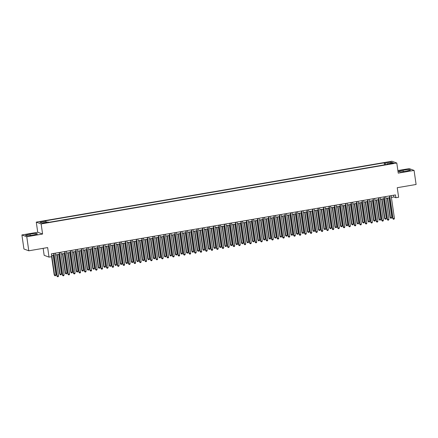 <?xml version="1.0" encoding="UTF-8"?>
<svg xmlns="http://www.w3.org/2000/svg" width="438" height="438" viewBox="0 0 438 438"><rect width="100%" height="100%" fill="white"/><g stroke="black" fill="none" stroke-linecap="round" stroke-linejoin="round"><path stroke-width="0.66" d="M45.213 223.051L46.603 222.635L42.979 223.156L45.213 223.051M43.154 248.341L44.156 255.316L49.023 257.122L51.777 256.652L51.372 253.837L395.465 194.915L395.87 197.724L398.618 197.253L397.244 187.699L416.1 184.475L414.074 170.426L409.212 168.619L397.879 170.563M21.9 234.949L23.926 248.992L28.788 250.799L26.767 236.75L42.595 234.04L41.139 223.927L36.272 222.121L37.728 232.239L21.9 234.949L26.767 236.75M41.139 223.927L396.79 163.024L391.922 161.217L36.272 222.121M391.835 163.243L389.278 163.856L392.651 163.549L393.997 163.144L391.835 163.243L391.895 163.675M385.621 164.661L385.101 163.166L384.181 162.821L45.043 220.9L45.963 221.239L39.907 222.28L41.906 223.019L47.961 221.984L48.881 222.323L388.019 164.245L387.099 163.905L387.05 164.414M385.101 163.166L391.156 162.126L393.154 162.87L387.099 163.905M49.023 257.122L47.649 247.569L28.788 250.799M396.79 163.024L398.246 173.136L414.074 170.426M391.397 197.423L393.893 196.99L395.87 197.724M51.624 255.606L53.879 255.217M55.56 254.932L59.387 254.275M61.068 253.991L64.895 253.334M66.571 253.044L70.398 252.392M72.078 252.102L75.905 251.45M77.586 251.16L81.408 250.503M83.089 250.218L86.916 249.561M88.596 249.277L92.418 248.62M94.099 248.33L97.926 247.678M99.607 247.388L103.428 246.736M105.109 246.446L108.936 245.789M110.617 245.504L114.444 244.847M116.119 244.563L119.946 243.906M121.627 243.616L125.454 242.964M127.135 242.674L130.957 242.022M132.637 241.732L136.464 241.075M138.145 240.791L141.967 240.133M143.648 239.849L147.475 239.192M149.155 238.902L152.982 238.25M154.658 237.96L158.485 237.308M160.166 237.018L163.993 236.361M165.674 236.077L169.495 235.42M171.176 235.135L175.003 234.478M176.684 234.188L180.505 233.536M182.186 233.246L186.013 232.594M187.694 232.304L191.521 231.647M193.196 231.363L197.023 230.706M198.704 230.421L202.531 229.764M204.212 229.474L208.034 228.822M209.714 228.532L213.541 227.88M215.222 227.59L219.044 226.933M220.725 226.649L224.552 225.992M226.232 225.707L230.054 225.05M231.735 224.76L235.562 224.108M237.243 223.818L241.07 223.166M242.745 222.876L246.572 222.219M248.253 221.935L252.08 221.278M253.761 220.993L257.582 220.336M259.263 220.046L263.09 219.394M264.771 219.104L268.593 218.452M270.273 218.162L274.1 217.505M275.781 217.221L279.608 216.564M281.284 216.279L285.111 215.622M286.791 215.332L290.618 214.68M292.299 214.39L296.121 213.739M297.802 213.448L301.629 212.791M303.31 212.507L307.131 211.85M308.812 211.565L312.639 210.908M314.32 210.618L318.147 209.966M319.822 209.676L323.649 209.025M325.33 208.734L329.157 208.077M330.838 207.793L334.659 207.136M336.34 206.851L340.167 206.194M341.848 205.904L345.67 205.252M347.35 204.962L351.177 204.311M352.858 204.02L356.68 203.363M358.361 203.079L362.188 202.422M363.868 202.137L367.696 201.48M369.371 201.19L373.198 200.538M374.879 200.248L378.706 199.597M380.387 199.306L384.208 198.649M385.889 198.365L389.716 197.708M393.642 195.228L393.893 196.99M384.471 164.852L384.181 162.821M45.963 221.239L46.318 222.263M390.592 163.308L391.156 162.126M403.02 170.207L398.438 171.389L399.905 171.931L405.949 171.291L410.532 170.114L409.065 169.566L403.02 170.207L403.217 171.581M42.595 234.04L37.728 232.239M26.91 235.803L32.954 235.168L37.537 233.985L36.069 233.443L30.025 234.078L25.442 235.261L26.91 235.803M409.196 170.459L409.065 169.566M30.222 235.458L30.025 234.078M36.201 234.33L36.069 233.443M389.459 195.945L392.716 218.524L393.045 218.65L389.765 195.89M394.419 218.414L394.014 219.175L393.461 219.268L393.045 218.65L394.419 218.414L391.139 195.655M393.461 219.268L392.716 218.524M387.285 198.124L390.083 217.549L390.411 217.67L391.791 217.434L388.966 197.839M387.592 198.075L390.411 217.67L390.833 218.294L390.083 217.549M391.791 217.434L391.386 218.201L390.833 218.294M383.956 196.886L387.208 219.471L387.537 219.591L384.257 196.832M388.917 219.356L388.506 220.117L387.959 220.215L387.537 219.591L388.917 219.356L385.637 196.596M387.959 220.215L387.208 219.471M378.448 197.828L381.706 220.413L382.035 220.533L378.755 197.779M383.409 220.298L383.004 221.064L382.451 221.157L382.035 220.533L383.409 220.298L380.129 197.543M382.451 221.157L381.706 220.413M372.946 198.77L376.198 221.354L376.527 221.475L373.247 198.721M377.906 221.239L377.496 222.006L376.948 222.099L376.527 221.475L377.906 221.239L374.627 198.485M376.948 222.099L376.198 221.354M367.438 199.717L370.696 222.296L371.024 222.416L367.745 199.662M372.399 222.181L371.993 222.947L371.44 223.041L371.024 222.416L372.399 222.181L369.119 199.427M371.44 223.041L370.696 222.296M381.783 199.066L384.58 218.491L384.909 218.617L386.283 218.381L383.458 198.781M382.084 199.016L384.909 218.617L385.325 219.241L384.58 218.491M386.283 218.381L385.878 219.142L385.325 219.241M376.275 200.013L379.073 219.438L380.781 219.323L377.956 199.723M376.576 199.958L379.401 219.558L379.823 220.183L379.073 219.438M380.781 219.323L380.37 220.084L379.823 220.183M370.767 200.954L373.57 220.38L375.273 220.265L372.448 200.664M371.074 200.9L373.899 220.5L374.315 221.124L373.57 220.38M375.273 220.265L374.868 221.031L374.315 221.124M365.265 201.896L368.062 221.321L369.771 221.206L366.945 201.606M365.566 201.847L368.391 221.442L368.812 222.066L368.062 221.321M369.771 221.206L369.36 221.973L368.812 222.066M361.936 200.659L365.188 223.238L365.516 223.364L362.237 200.604M366.891 223.128L366.486 223.889L365.938 223.982L365.516 223.364L366.891 223.128L363.611 200.369M365.938 223.982L365.188 223.238M359.757 202.838L362.56 222.263L362.888 222.384L364.263 222.148L361.438 202.553M360.063 202.789L362.888 222.384L363.305 223.008L362.56 222.263M364.263 222.148L363.858 222.915L363.305 223.008M356.428 201.6L359.68 224.185L360.009 224.305L356.729 201.546M361.388 224.07L360.983 224.831L360.43 224.929L360.009 224.305L361.388 224.07L358.109 201.31M360.43 224.929L359.68 224.185M354.254 203.779L357.052 223.205L357.381 223.331L358.755 223.095L355.935 203.495M354.556 203.73L357.381 223.331L357.802 223.955L357.052 223.205M358.755 223.095L358.35 223.856L357.802 223.955M350.92 202.542L354.178 225.127L354.506 225.247L351.227 202.493M355.88 225.012L355.475 225.778L354.922 225.871L354.506 225.247L355.88 225.012L352.601 202.257M354.922 225.871L354.178 225.127M348.747 204.727L351.544 224.152L353.252 224.037L350.427 204.436M349.053 204.672L351.873 224.272L352.294 224.897L351.544 224.152M353.252 224.037L352.847 224.798L352.294 224.897M345.418 203.484L348.67 226.068L348.998 226.189L345.719 203.435M350.378 225.953L349.967 226.72L349.42 226.813L348.998 226.189L350.378 225.953L347.099 203.199M349.42 226.813L348.67 226.068M343.244 205.668L346.042 225.094L347.745 224.979L344.92 205.378M343.545 205.614L346.37 225.214L346.792 225.838L346.042 225.094M347.745 224.979L347.339 225.745L346.792 225.838M339.91 204.431L343.168 227.01L343.496 227.13L340.216 204.376M344.87 226.895L344.465 227.661L343.912 227.755L343.496 227.13L344.87 226.895L341.591 204.141M343.912 227.755L343.168 227.01M337.736 206.61L340.534 226.035L342.242 225.92L339.417 206.32M338.037 206.561L340.863 226.156L341.284 226.78L340.534 226.035M342.242 225.92L341.837 226.687L341.284 226.78M334.408 205.373L337.66 227.952L337.988 228.078L334.709 205.318M339.368 227.842L338.957 228.603L338.41 228.696L337.988 228.078L339.368 227.842L336.088 205.083M338.41 228.696L337.66 227.952M332.228 207.552L335.032 226.977L335.36 227.098L336.734 226.862L333.909 207.267M332.535 207.502L335.36 227.098L335.776 227.722L335.032 226.977M336.734 226.862L336.329 227.629L335.776 227.722M328.9 206.314L332.157 228.899L332.486 229.019L329.206 206.26M333.86 228.784L333.455 229.545L332.902 229.643L332.486 229.019L333.86 228.784L330.58 206.024M332.902 229.643L332.157 228.899M326.726 208.493L329.524 227.919L329.852 228.045L331.232 227.809L328.407 208.209M327.027 208.444L329.852 228.045L330.274 228.669L329.524 227.919M331.232 227.809L330.821 228.57L330.274 228.669M323.397 207.256L326.649 229.84L326.978 229.961L323.698 207.207M328.352 229.726L327.947 230.492L327.4 230.585L326.978 229.961L328.352 229.726L325.073 206.971M327.4 230.585L326.649 229.84M321.218 209.441L324.021 228.866L325.724 228.751L322.899 209.15M321.525 209.386L324.35 228.986L324.766 229.611L324.021 228.866M325.724 228.751L325.319 229.512L324.766 229.611M317.889 208.198L321.142 230.782L321.47 230.903L318.196 208.149M322.85 230.667L322.445 231.434L321.892 231.527L321.47 230.903L322.85 230.667L319.57 207.913M321.892 231.527L321.142 230.782M312.382 209.145L315.639 231.724L315.968 231.844L312.688 209.09M317.342 231.609L316.937 232.375L316.389 232.469L315.968 231.844L317.342 231.609L314.062 208.855M316.389 232.469L315.639 231.724M306.879 210.087L310.131 232.666L310.46 232.792L307.18 210.032M311.84 232.556L311.434 233.317L310.881 233.41L310.46 232.792L311.84 232.556L308.56 209.797M310.881 233.41L310.131 232.666M301.371 211.028L304.629 233.613L304.957 233.733L301.678 210.974M306.332 233.498L305.927 234.259L305.374 234.357L304.957 233.733L306.332 233.498L303.052 210.738M305.374 234.357L304.629 233.613M295.869 211.97L299.121 234.554L299.45 234.675L296.17 211.921M300.829 234.439L300.419 235.206L299.871 235.299L299.45 234.675L300.829 234.439L297.55 211.685M299.871 235.299L299.121 234.554M290.361 212.912L293.619 235.496L293.947 235.617L290.668 212.863M295.321 235.381L294.916 236.148L294.363 236.241L293.947 235.617L295.321 235.381L292.042 212.627M294.363 236.241L293.619 235.496M284.859 213.859L288.111 236.438L288.439 236.558L285.16 213.804M289.814 236.323L289.409 237.089L288.861 237.182L288.439 236.558L289.814 236.323L286.54 213.569M288.861 237.182L288.111 236.438M279.351 214.801L282.603 237.38L282.937 237.506L279.658 214.746M284.311 237.27L283.906 238.031L283.353 238.124L282.937 237.506L284.311 237.27L281.032 214.511M283.353 238.124L282.603 237.38M273.849 215.742L277.101 238.327L277.429 238.447L274.15 215.688M278.803 238.212L278.398 238.973L277.851 239.071L277.429 238.447L278.803 238.212L275.524 215.452M277.851 239.071L277.101 238.327M268.341 216.684L271.593 239.268L271.921 239.389L268.642 216.635M273.301 239.153L272.896 239.92L272.343 240.013L271.921 239.389L273.301 239.153L270.022 216.399M272.343 240.013L271.593 239.268M262.833 217.626L266.09 240.21L266.419 240.331L263.139 217.576M267.793 240.095L267.388 240.862L266.835 240.955L266.419 240.331L267.793 240.095L264.514 217.341M266.835 240.955L266.09 240.21M257.33 218.573L260.583 241.152L260.911 241.272L257.632 218.518M262.291 241.037L261.88 241.803L261.333 241.896L260.911 241.272L262.291 241.037L259.011 218.283M261.333 241.896L260.583 241.152M251.823 219.515L255.08 242.094L255.409 242.219L252.129 219.46M256.783 241.984L256.378 242.745L255.825 242.838L255.409 242.219L256.783 241.984L253.503 219.224M255.825 242.838L255.08 242.094M246.32 220.456L249.572 243.041L249.901 243.161L246.621 220.402M251.281 242.926L250.87 243.687L250.322 243.785L249.901 243.161L251.281 242.926L248.001 220.166M250.322 243.785L249.572 243.041M240.812 221.398L244.07 243.982L244.399 244.103L241.119 221.349M245.773 243.867L245.368 244.634L244.815 244.727L244.399 244.103L245.773 243.867L242.493 221.113M244.815 244.727L244.07 243.982M235.31 222.34L238.562 244.924L238.891 245.045L235.611 222.29M240.265 244.809L239.86 245.576L239.312 245.669L238.891 245.045L240.265 244.809L236.985 222.055M239.312 245.669L238.562 244.924M229.802 223.287L233.054 245.866L233.383 245.986L230.103 223.232M234.763 245.751L234.357 246.517L233.804 246.61L233.383 245.986L234.763 245.751L231.483 222.997M233.804 246.61L233.054 245.866M224.294 224.229L227.552 246.808L227.88 246.933L224.601 224.174M229.255 246.698L228.85 247.459L228.297 247.552L227.88 246.933L229.255 246.698L225.975 223.938M228.297 247.552L227.552 246.808M218.792 225.17L222.044 247.755L222.373 247.875L219.093 225.116M223.752 247.64L223.342 248.401L222.794 248.499L222.373 247.875L223.752 247.64L220.473 224.88M222.794 248.499L222.044 247.755M213.284 226.112L216.542 248.696L216.87 248.817L213.591 226.063M218.244 248.581L217.839 249.348L217.286 249.441L216.87 248.817L218.244 248.581L214.965 225.827M217.286 249.441L216.542 248.696M207.782 227.054L211.034 249.638L211.362 249.759L208.083 227.004M212.742 249.523L212.331 250.29L211.784 250.383L211.362 249.759L212.742 249.523L209.463 226.769M211.784 250.383L211.034 249.638M202.274 228.001L205.531 250.58L205.86 250.7L202.58 227.946M207.234 250.465L206.829 251.231L206.276 251.324L205.86 250.7L207.234 250.465L203.955 227.711M206.276 251.324L205.531 250.58M196.771 228.943L200.024 251.521L200.352 251.647L197.073 228.888M201.726 251.412L201.321 252.173L200.774 252.266L200.352 251.647L201.726 251.412L198.447 228.652M200.774 252.266L200.024 251.521M191.264 229.884L194.516 252.469L194.844 252.589L191.57 229.83M196.224 252.354L195.819 253.115L195.266 253.213L194.844 252.589L196.224 252.354L192.944 229.594M195.266 253.213L194.516 252.469M185.756 230.826L189.013 253.41L189.342 253.531L186.062 230.777M190.716 253.295L190.311 254.062L189.764 254.155L189.342 253.531L190.716 253.295L187.437 230.541M189.764 254.155L189.013 253.41M180.253 231.768L183.506 254.352L183.834 254.473L180.555 231.718M185.214 254.237L184.809 255.004L184.256 255.097L183.834 254.473L185.214 254.237L181.934 231.483M184.256 255.097L183.506 254.352M174.746 232.715L178.003 255.294L178.332 255.414L175.052 232.66M179.706 255.179L179.301 255.945L178.748 256.038L178.332 255.414L179.706 255.179L176.426 232.425M178.748 256.038L178.003 255.294M169.243 233.657L172.495 256.235L172.824 256.361L169.544 233.602M174.204 256.126L173.793 256.887L173.245 256.98L172.824 256.361L174.204 256.126L170.924 233.366M173.245 256.98L172.495 256.235M163.735 234.598L166.993 257.183L167.321 257.303L164.042 234.544M168.696 257.068L168.291 257.829L167.738 257.927L167.321 257.303L168.696 257.068L165.416 234.308M167.738 257.927L166.993 257.183M158.233 235.54L161.485 258.124L161.814 258.245L158.534 235.491M163.188 258.009L162.783 258.776L162.235 258.869L161.814 258.245L163.188 258.009L159.914 235.255M162.235 258.869L161.485 258.124M152.725 236.482L155.977 259.066L156.311 259.186L153.032 236.432M157.685 258.951L157.28 259.718L156.727 259.811L156.311 259.186L157.685 258.951L154.406 236.197M156.727 259.811L155.977 259.066M147.223 237.429L150.475 260.008L150.803 260.128L147.524 237.374M152.178 259.893L151.772 260.659L151.225 260.752L150.803 260.128L152.178 259.893L148.898 237.139M151.225 260.752L150.475 260.008M141.715 238.371L144.967 260.949L145.296 261.075L142.016 238.316M146.675 260.84L146.27 261.601L145.717 261.694L145.296 261.075L146.675 260.84L143.396 238.08M145.717 261.694L144.967 260.949M136.207 239.312L139.465 261.897L139.793 262.017L136.514 239.257M141.167 261.782L140.762 262.543L140.209 262.641L139.793 262.017L141.167 261.782L137.888 239.022M140.209 262.641L139.465 261.897M130.705 240.254L133.957 262.838L134.285 262.959L131.006 240.205M135.665 262.723L135.254 263.49L134.707 263.583L134.285 262.959L135.665 262.723L132.386 239.969M134.707 263.583L133.957 262.838M125.197 241.196L128.454 263.78L128.783 263.9L125.503 241.146M130.157 263.665L129.752 264.432L129.199 264.525L128.783 263.9L130.157 263.665L126.878 240.911M129.199 264.525L128.454 263.78M119.694 242.143L122.947 264.722L123.275 264.842L119.996 242.088M124.655 264.607L124.244 265.373L123.697 265.466L123.275 264.842L124.655 264.607L121.375 241.853M123.697 265.466L122.947 264.722M315.716 210.382L318.514 229.808L320.216 229.693L317.397 210.092M316.017 210.328L318.842 229.928L319.264 230.552L318.514 229.808M320.216 229.693L319.811 230.459L319.264 230.552M310.208 211.324L313.006 230.749L314.714 230.634L311.889 211.034M310.515 211.275L313.334 230.87L313.756 231.494L313.006 230.749M314.714 230.634L314.309 231.401L313.756 231.494M304.706 212.266L307.503 231.691L307.832 231.811L309.206 231.576L306.381 211.981M305.007 212.216L307.832 231.811L308.253 232.436L307.503 231.691M309.206 231.576L308.801 232.343L308.253 232.436M299.198 213.207L301.996 232.633L302.324 232.759L303.704 232.523L300.879 212.923M299.504 213.158L302.324 232.759L302.746 233.383L301.996 232.633M303.704 232.523L303.299 233.284L302.746 233.383M293.69 214.155L296.493 233.58L298.196 233.465L295.371 213.864M293.997 214.1L296.822 233.7L297.238 234.325L296.493 233.58M298.196 233.465L297.791 234.226L297.238 234.325M288.188 215.096L290.985 234.522L292.694 234.407L289.868 214.806M288.489 215.042L291.314 234.642L291.735 235.266L290.985 234.522M292.694 234.407L292.283 235.173L291.735 235.266M282.68 216.038L285.483 235.463L287.186 235.348L284.361 215.748M282.986 215.989L285.811 235.584L286.228 236.208L285.483 235.463M287.186 235.348L286.78 236.115L286.228 236.208M277.177 216.98L279.975 236.405L280.304 236.525L281.678 236.29L278.858 216.695M277.478 216.93L280.304 236.525L280.725 237.15L279.975 236.405M281.678 236.29L281.273 237.057L280.725 237.15M271.669 217.921L274.467 237.347L274.801 237.473L276.175 237.237L273.35 217.637M271.976 217.872L274.801 237.473L275.217 238.097L274.467 237.347M276.175 237.237L275.77 237.998L275.217 238.097M266.167 218.869L268.965 238.294L270.668 238.179L267.848 218.578M266.468 218.814L269.293 238.414L269.715 239.038L268.965 238.294M270.668 238.179L270.262 238.94L269.715 239.038M260.659 219.81L263.457 239.236L265.165 239.121L262.34 219.52M260.966 219.756L263.786 239.356L264.207 239.98L263.457 239.236M265.165 239.121L264.76 239.887L264.207 239.98M255.157 220.752L257.955 240.177L259.657 240.062L256.832 220.462M255.458 220.703L258.283 240.298L258.699 240.922L257.955 240.177M259.657 240.062L259.252 240.829L258.699 240.922M249.649 221.694L252.447 241.119L252.775 241.239L254.155 241.004L251.33 221.409M249.95 221.644L252.775 241.239L253.197 241.864L252.447 241.119M254.155 241.004L253.744 241.771L253.197 241.864M244.141 222.635L246.944 242.061L247.273 242.187L248.647 241.951L245.822 222.351M244.448 222.586L247.273 242.187L247.689 242.811L246.944 242.061M248.647 241.951L248.242 242.712L247.689 242.811M238.639 223.583L241.437 243.008L243.145 242.893L240.32 223.292M238.94 223.528L241.765 243.128L242.187 243.752L241.437 243.008M243.145 242.893L242.734 243.654L242.187 243.752M233.131 224.524L235.934 243.95L237.637 243.835L234.812 224.234M233.438 224.47L236.263 244.07L236.679 244.694L235.934 243.95M237.637 243.835L237.232 244.601L236.679 244.694M227.629 225.466L230.426 244.891L232.129 244.776L229.309 225.176M227.93 225.417L230.755 245.012L231.176 245.636L230.426 244.891M232.129 244.776L231.724 245.543L231.176 245.636M222.121 226.408L224.918 245.833L225.247 245.953L226.627 245.718L223.802 226.123M222.427 226.358L225.247 245.953L225.669 246.578L224.918 245.833M226.627 245.718L226.222 246.484L225.669 246.578M216.618 227.349L219.416 246.775L219.745 246.901L221.119 246.665L218.294 227.065M216.919 227.3L219.745 246.901L220.166 247.525L219.416 246.775M221.119 246.665L220.714 247.426L220.166 247.525M211.111 228.297L213.908 247.722L215.616 247.607L212.791 228.006M211.412 228.242L214.237 247.842L214.658 248.466L213.908 247.722M215.616 247.607L215.206 248.368L214.658 248.466M205.603 229.238L208.406 248.664L210.109 248.549L207.284 228.948M205.909 229.184L208.734 248.784L209.15 249.408L208.406 248.664M210.109 248.549L209.703 249.315L209.15 249.408M200.1 230.18L202.898 249.605L204.606 249.49L201.781 229.89M200.401 230.131L203.227 249.726L203.648 250.35L202.898 249.605M204.606 249.49L204.196 250.257L203.648 250.35M194.592 231.122L197.396 250.547L197.724 250.667L199.098 250.432L196.273 230.837M194.899 231.072L197.724 250.667L198.14 251.292L197.396 250.547M199.098 250.432L198.693 251.198L198.14 251.292M189.09 232.063L191.888 251.489L192.216 251.615L193.591 251.379L190.771 231.779M189.391 232.014L192.216 251.615L192.638 252.239L191.888 251.489M193.591 251.379L193.185 252.14L192.638 252.239M183.582 233.011L186.38 252.436L188.088 252.321L185.263 232.72M183.889 232.956L186.708 252.556L187.13 253.18L186.38 252.436M188.088 252.321L187.683 253.082L187.13 253.18M178.08 233.952L180.878 253.378L182.58 253.263L179.755 233.662M178.381 233.897L181.206 253.498L181.628 254.122L180.878 253.378M182.58 253.263L182.175 254.029L181.628 254.122M172.572 234.894L175.37 254.319L177.078 254.204L174.253 234.604M172.873 234.845L175.698 254.44L176.12 255.064L175.37 254.319M177.078 254.204L176.673 254.971L176.12 255.064M167.064 235.836L169.867 255.261L170.196 255.381L171.57 255.146L168.745 235.551M167.371 235.786L170.196 255.381L170.612 256.006L169.867 255.261M171.57 255.146L171.165 255.912L170.612 256.006M161.562 236.777L164.359 256.203L164.688 256.329L166.068 256.093L163.243 236.493M161.863 236.728L164.688 256.329L165.11 256.953L164.359 256.203M166.068 256.093L165.657 256.854L165.11 256.953M156.054 237.724L158.857 257.15L160.56 257.035L157.735 237.434M156.361 237.67L159.186 257.27L159.602 257.894L158.857 257.15M160.56 257.035L160.155 257.796L159.602 257.894M150.552 238.666L153.349 258.091L155.052 257.977L152.232 238.376M150.853 238.611L153.678 258.212L154.099 258.836L153.349 258.091M155.052 257.977L154.647 258.743L154.099 258.836M145.044 239.608L147.841 259.033L149.55 258.918L146.725 239.318M145.35 239.559L148.175 259.154L148.591 259.778L147.841 259.033M149.55 258.918L149.144 259.685L148.591 259.778M139.541 240.55L142.339 259.975L142.668 260.095L144.042 259.86L141.217 240.265M139.842 240.5L142.668 260.095L143.089 260.719L142.339 259.975M144.042 259.86L143.637 260.626L143.089 260.719M134.033 241.491L136.831 260.917L137.16 261.043L138.539 260.807L135.714 241.207M134.34 241.442L137.16 261.043L137.581 261.667L136.831 260.917M138.539 260.807L138.134 261.568L137.581 261.667M128.531 242.438L131.329 261.864L133.032 261.749L130.206 242.148M128.832 242.384L131.657 261.984L132.073 262.608L131.329 261.864M133.032 261.749L132.626 262.51L132.073 262.608M123.023 243.38L125.821 262.805L127.529 262.69L124.704 243.09M123.324 243.325L126.149 262.926L126.571 263.55L125.821 262.805M127.529 262.69L127.119 263.457L126.571 263.55M117.515 244.322L120.319 263.747L122.021 263.632L119.196 244.032M117.822 244.273L120.647 263.868L121.063 264.492L120.319 263.747M122.021 263.632L121.616 264.399L121.063 264.492M114.187 243.085L117.444 265.663L117.773 265.789L114.493 243.03M119.147 265.554L118.742 266.315L118.189 266.408L117.773 265.789L119.147 265.554L115.867 242.794M118.189 266.408L117.444 265.663M112.013 245.264L114.811 264.689L115.139 264.809L116.519 264.574L113.694 244.979M112.314 245.214L115.139 264.809L115.561 265.433L114.811 264.689M116.519 264.574L116.108 265.34L115.561 265.433M108.684 244.026L111.936 266.611L112.265 266.731L108.985 243.971M113.639 266.496L113.234 267.257L112.686 267.355L112.265 266.731L113.639 266.496L110.36 243.736M112.686 267.355L111.936 266.611M106.505 246.205L109.308 265.631L109.637 265.756L111.011 265.521L108.186 245.921M106.812 246.156L109.637 265.756L110.053 266.381L109.308 265.631M111.011 265.521L110.606 266.282L110.053 266.381M103.176 244.968L106.429 267.552L106.757 267.673L103.477 244.919M108.137 267.437L107.732 268.204L107.179 268.297L106.757 267.673L108.137 267.437L104.857 244.683M107.179 268.297L106.429 267.552M101.003 247.152L103.801 266.578L105.503 266.463L102.684 246.862M101.304 247.098L104.129 266.698L104.551 267.322L103.801 266.578M105.503 266.463L105.098 267.224L104.551 267.322M97.669 245.91L100.926 268.494L101.255 268.614L97.975 245.86M102.629 268.379L102.224 269.146L101.671 269.239L101.255 268.614L102.629 268.379L99.349 245.625M101.671 269.239L100.926 268.494M95.495 248.094L98.293 267.519L100.001 267.404L97.176 247.804M95.802 248.039L98.621 267.64L99.043 268.264L98.293 267.519M100.001 267.404L99.596 268.171L99.043 268.264M92.166 246.857L95.418 269.436L95.747 269.556L92.467 246.802M97.127 269.321L96.716 270.087L96.168 270.18L95.747 269.556L97.127 269.321L93.847 246.567M96.168 270.18L95.418 269.436M89.993 249.036L92.79 268.461L94.493 268.346L91.668 248.746M90.294 248.987L93.119 268.582L93.54 269.206L92.79 268.461M94.493 268.346L94.088 269.113L93.54 269.206M86.658 247.799L89.916 270.377L90.244 270.503L86.965 247.744M91.619 270.268L91.213 271.029L90.661 271.122L90.244 270.503L91.619 270.268L88.339 247.508M90.661 271.122L89.916 270.377M84.485 249.978L87.282 269.403L87.611 269.523L88.991 269.288L86.166 249.693M84.786 249.928L87.611 269.523L88.033 270.147L87.282 269.403M88.991 269.288L88.58 270.054L88.033 270.147M81.156 248.74L84.408 271.325L84.737 271.445L81.457 248.685M86.116 271.21L85.706 271.971L85.158 272.069L84.737 271.445L86.116 271.21L82.837 248.45M85.158 272.069L84.408 271.325M78.977 250.919L81.78 270.345L82.109 270.47L83.483 270.235L80.658 250.635M79.283 250.87L82.109 270.47L82.525 271.095L81.78 270.345M83.483 270.235L83.078 270.996L82.525 271.095M75.648 249.682L78.906 272.266L79.234 272.387L75.955 249.633M80.608 272.151L80.203 272.918L79.65 273.011L79.234 272.387L80.608 272.151L77.329 249.397M79.65 273.011L78.906 272.266M73.474 251.866L76.272 271.292L77.98 271.177L75.155 251.576M73.776 251.812L76.601 271.412L77.022 272.036L76.272 271.292M77.98 271.177L77.57 271.938L77.022 272.036M70.146 250.624L73.398 273.208L73.726 273.328L70.447 250.574M75.101 273.093L74.695 273.859L74.148 273.953L73.726 273.328L75.101 273.093L71.821 250.339M74.148 273.953L73.398 273.208M67.967 252.808L70.77 272.233L72.473 272.118L69.647 252.518M68.273 252.753L71.098 272.354L71.514 272.978L70.77 272.233M72.473 272.118L72.067 272.885L71.514 272.978M64.638 251.571L67.89 274.15L68.218 274.27L64.944 251.516M69.598 274.035L69.193 274.801L68.64 274.894L68.218 274.27L69.598 274.035L66.319 251.281M68.64 274.894L67.89 274.15M62.464 253.75L65.262 273.175L66.965 273.06L64.145 253.46M62.765 253.701L65.59 273.296L66.012 273.92L65.262 273.175M66.965 273.06L66.56 273.827L66.012 273.92M59.13 252.512L62.388 275.091L62.716 275.217L59.437 252.458M64.09 274.982L63.685 275.743L63.138 275.836L62.716 275.217L64.09 274.982L60.811 252.222M63.138 275.836L62.388 275.091M56.956 254.692L59.754 274.117L60.083 274.237L61.462 274.002L58.637 254.407M57.263 254.642L60.083 274.237L60.504 274.861L59.754 274.117M61.462 274.002L61.057 274.768L60.504 274.861M53.628 253.454L56.88 276.039L57.208 276.159L53.929 253.399M58.588 275.924L58.183 276.685L57.63 276.783L57.208 276.159L58.588 275.924L55.308 253.164M57.63 276.783L56.88 276.039M51.602 256.679L54.252 275.059L55.955 274.949L53.129 255.349M51.755 255.584L54.58 275.184L55.002 275.809L54.252 275.059M55.955 274.949L55.549 275.71L55.002 275.809M390.68 163.861L390.625 163.451"/></g></svg>
